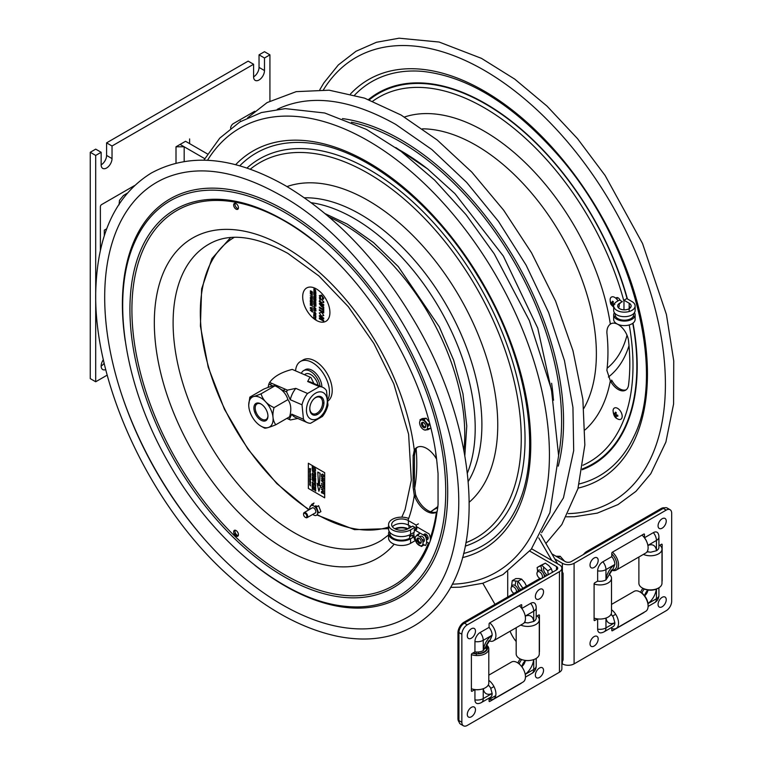 <?xml version="1.0" encoding="UTF-8"?>
<svg xmlns="http://www.w3.org/2000/svg" width="764" height="764" viewBox="0 0 764 764"><rect width="100%" height="100%" fill="white"/><g stroke="black" fill="none" stroke-linecap="round" stroke-linejoin="round"><path stroke-width="1.15" d="M437.151 510.935C435.442 524.725 432.214 537.044 427.468 547.903A218.313 126.041 60 0 1 175.147 461.571A218.313 126.041 60 0 1 226.536 199.891C244.595 201.916 263.551 208.629 283.415 220.032C358.908 261.641 429.578 374.389 437.266 465.811L438.058 473.489L438.058 504.67L437.218 511.326L436.425 512.176A19.406 11.202 60 0 1 414.289 495.32L413.133 487.375L413.133 456.194L414.289 450.168A19.406 11.202 60 0 1 436.425 458.858L436.473 458.954M427.534 539.518A3.39 1.958 60 0 1 426.293 538.992M424.24 535.497A3.39 1.958 60 0 1 424.392 534.084M238.435 534.676A3.39 1.958 60 0 1 234.844 535.001A3.39 1.958 60 0 1 234.844 530.206A3.39 1.958 60 0 1 238.435 534.676M428.91 423.877A3.39 1.958 60 0 1 427.41 426.341M233.641 204.991A3.39 1.958 60 0 1 237.241 204.666A3.39 1.958 60 0 1 237.241 209.46A3.39 1.958 60 0 1 233.641 204.991M205.239 540.033A256.408 148.035 60 0 1 122.24 396.277M417.574 447.121A19.406 11.202 -120 0 0 415.549 449.49L414.46 455.43L414.46 486.611L415.549 494.442A19.406 11.202 -120 0 0 436.893 511.851M425.519 534.046A3.39 1.958 -120 0 0 428.126 538.563M235.131 530.206A3.39 1.958 -120 0 0 235.646 533.52A3.39 1.958 -120 0 0 238.253 535.621M235.131 203.281A3.39 1.958 -120 0 0 234.949 204.236A3.39 1.958 -120 0 0 238.253 208.706M415.244 612.27A251.041 144.94 60 0 1 156.677 472.228A251.041 144.94 60 0 1 164.69 178.289C197.026 164.499 235.407 170.028 279.834 194.887C378.552 247.784 469.144 410.172 457.817 521.153C454.102 563.574 439.911 593.943 415.244 612.27M277.332 109.309A251.041 144.94 60 0 1 280.56 107.791C312.896 94.001 351.287 99.53 395.714 124.389L431.88 149.563L466.642 182.376L498.491 221.417L526.062 265.051L548.609 312.466L564.462 360.627L572.943 407.403L573.688 450.655L563.44 497.899L541.628 532.642M398.111 149.209A216.556 125.029 60 0 1 400.919 150.804A216.556 125.029 60 0 1 428.079 169.293M551.618 383.261A216.556 125.029 60 0 1 553.365 399.009M264.487 70.555A7.697 4.45 -60 0 1 261.126 78.31A7.697 4.45 -60 0 1 255.186 80.373A7.697 4.45 -60 0 1 253.591 76.849A7.697 4.45 120 0 0 259.034 67.413L259.034 54.846L264.487 57.988L264.487 70.555L259.034 67.413M253.591 76.849L253.591 64.271L248.147 61.13L106.588 142.858L112.031 146L112.031 158.578A7.697 4.45 -60 0 1 108.669 166.323A7.697 4.45 -60 0 1 102.739 168.386A7.697 4.45 -60 0 1 101.144 164.862L101.144 152.284L95.701 149.142L90.257 152.284L95.701 155.436L101.144 152.284M101.144 366.042A7.697 4.45 120 0 0 104.2 363.196M105.757 369.595A7.697 4.45 -60 0 1 102.739 369.566A7.697 4.45 -60 0 1 103.388 359.663M101.144 164.862A7.697 4.45 120 0 0 106.588 155.436L106.588 142.858M264.487 57.988L269.931 54.846L269.931 101.001M259.034 54.846L264.487 51.694L269.931 54.846M107.199 375.124L95.701 381.761L90.257 378.619L90.257 152.284M112.031 146L253.591 64.271M95.701 381.761L95.701 155.436M207.531 153.984L185.537 141.283L180.094 144.434L204.733 158.654M184.172 146.783L180.094 144.434L176.007 146.783L184.172 146.783L184.172 161.452M176.007 163.104L176.007 146.783M189.615 143.642L189.615 138.933L189.615 143.642L185.537 141.283M561.874 574.022L563.106 573.306L561.874 571.166M557.624 563.813L540.683 534.456M563.106 573.306L563.106 659.265L561.874 659.972M561.874 661.643L562.084 661.519A4.928 2.846 -120 0 0 563.106 659.265M551.77 560.432L538.763 537.904M482.81 583.247L494.986 604.334M248.825 406.792A17.238 9.951 -120 0 0 260.925 426.121A17.238 9.951 -120 0 0 273.111 419.083A17.238 9.951 -120 0 0 260.925 397.968A17.238 9.951 -120 0 0 248.73 405.006A17.238 9.951 -120 0 0 248.825 406.792M260.056 403.497A9.932 5.73 -120 0 0 255.319 413.696A9.932 5.73 -120 0 0 267.39 418.939A9.932 5.73 -120 0 0 260.056 403.497M248.73 404.958L249.838 397.137C251.041 397.5 254.784 396.392 261.068 393.813C262.854 399.887 267.18 404.49 274.047 407.623C272.089 414.804 272.662 420.525 275.785 424.765C269.501 427.343 265.757 428.451 264.554 428.098L260.925 426.121M275.785 424.765L289.651 416.772C291.609 409.59 291.027 403.869 287.904 399.629L274.047 407.623M287.904 399.629C286.118 393.555 281.792 388.952 274.925 385.81L261.068 393.813M274.925 385.81C273.732 385.448 269.988 386.565 263.695 389.134L249.838 397.137M255.921 411.777L254.784 412.436M285.058 389.124L283.368 390.48M285.946 391.598L286.997 390.987M267.935 415.712A9.006 5.205 60 0 1 266.082 419.474A9.006 5.205 60 0 1 257.076 414.269A9.006 5.205 60 0 1 257.076 403.869A9.006 5.205 60 0 1 260.791 403.917A9.006 5.205 60 0 1 261.259 404.137M313.412 399.371A8.967 5.778 -66.5 0 1 319.591 397.175A8.967 5.778 -66.5 0 1 322.456 404.595A8.967 5.778 -66.5 0 1 316.993 413.2A8.967 5.778 -66.5 0 1 312.447 413.62A8.967 5.778 -66.5 0 1 309.84 407.613M286.968 418.319L289.355 419.35A23.56 15.175 113.5 0 0 290.435 419.971L286.825 418.395M313.899 383.49L311.082 377.722A23.56 15.175 113.5 0 0 310.003 377.11L292.22 369.394C281.248 372.249 273.722 376.595 269.644 382.43L287.417 390.146A23.56 15.175 113.5 0 0 286.576 391.875L280.799 389.363M287.417 390.146L295.802 388.37L307.548 393.47L319.409 386.613A19.253 12.396 -66.5 0 1 322.656 387.291L310.91 382.191A19.253 12.396 113.5 0 0 307.672 381.522L310.003 377.11M297.769 418.462L290.435 419.971M289.355 419.35L291.724 414.145A19.253 12.396 113.5 0 0 295.582 417.507L307.329 422.607A19.253 12.396 -66.5 0 1 303.47 419.245L302.009 404.805A19.253 12.396 -66.5 0 1 307.548 393.47M295.802 388.37A19.253 12.396 113.5 0 0 290.263 399.706L286.576 391.875M319.409 386.613L307.672 381.522M270.466 384.875A14.631 9.426 -66.5 0 1 271.354 383.175M272.92 385.944L268.804 384.158L268.078 387.434M268.804 384.158A23.56 15.175 -66.5 0 1 269.644 382.43M316.038 413.658L317.643 414.355M322.656 387.291A19.253 12.396 -66.5 0 1 323.43 387.682A19.253 12.396 -66.5 0 1 326.505 390.662L327.966 405.101A19.253 12.396 -66.5 0 1 322.427 416.437L310.566 423.285A19.253 12.396 -66.5 0 1 307.329 422.607M323.277 392.639A14.631 9.426 113.5 0 0 306.536 408.272A14.631 9.426 113.5 0 0 320.765 416.38A14.631 9.426 113.5 0 0 323.277 392.639M302.009 404.805L290.263 399.706M291.724 414.145L303.47 419.245M323.926 403.344L322.599 402.771M317.728 414.308A9.932 6.399 113.5 0 0 322.513 397.977A9.932 6.399 113.5 0 0 310.346 405.006A9.932 6.399 113.5 0 0 317.728 414.308M389.926 532.451L389.926 533.539A11.536 6.656 0 0 0 397.041 539.69A11.536 6.656 0 0 0 409.619 538.248L409.619 534.895M426.598 541.896L429.11 543.347A10.008 5.778 -120 0 0 429.559 542.765M430.285 540.778A10.008 5.778 -120 0 0 429.11 533.921L416.762 526.797L416.762 529.309L416.199 528.984M421.9 539.193L424.354 540.606M423.743 535.211A3.142 1.814 60 0 1 425.978 534.265A3.142 1.814 60 0 1 428.155 537.837A3.142 1.814 60 0 1 426.407 539.585M394.797 528.764A10.61 6.122 180 0 1 408.119 528.764M422.893 544.149L425.309 545.544A10.008 5.778 -120 0 0 425.309 536.108L414.269 529.739L414.269 532.26L410.574 534.399A12.883 7.439 180 0 1 396.526 536.013A12.883 7.439 180 0 1 388.57 529.137L388.57 524.61A12.883 7.439 180 0 1 395.427 518.03A12.883 7.439 180 0 1 408.692 518.45M413.754 532.556L414.269 539.174L415.272 539.747M419.025 541.915L420.964 543.042M420.066 536.92A3.142 1.814 60 0 1 422.148 536.443A3.142 1.814 60 0 1 424.335 539.814A3.142 1.814 60 0 1 422.912 541.857M418.376 523.856L416.199 525.107L416.199 529.633L414.919 528.898M411.404 526.874L408.396 525.135A9.808 5.663 0 0 0 392.467 526.874M416.199 525.107L408.396 520.609A9.808 5.663 0 0 0 397.71 519.377A9.808 5.663 0 0 0 391.655 524.61A9.808 5.663 0 0 0 397.71 529.834A9.808 5.663 0 0 0 408.396 528.612L412.741 526.1L414.919 527.361L414.919 529.376L414.269 529.739M414.919 527.361L410.574 529.872A12.883 7.439 180 0 1 396.526 531.486A12.883 7.439 180 0 1 388.57 524.61M413.582 537.054L412.741 536.567M411.404 535.803L409.743 534.838M391.655 537.044L391.655 538.066A9.808 5.663 0 0 0 391.665 538.372M407.489 529.07A9.808 5.663 0 0 0 395.427 529.07M409.619 536.834L412.741 535.029L412.741 537.541M414.269 536.662L410.574 538.792A12.883 7.439 180 0 1 396.526 540.406A12.883 7.439 180 0 1 388.57 533.539A12.883 7.439 180 0 1 389.153 531.333M414.919 539.546L414.919 540.816L410.574 543.319A12.883 7.439 180 0 1 396.526 544.933A12.883 7.439 180 0 1 388.57 538.066L388.57 533.539M389.182 535.803A12.883 7.439 180 0 1 390.07 534.58M421.231 542.02A2.311 1.337 60 0 1 418.586 541.065A2.311 1.337 60 0 1 419.083 538.295M425.691 426.283A2.311 1.337 60 0 1 423.036 425.328A2.311 1.337 60 0 1 423.533 422.559M422.769 422.282A2.922 1.69 -120 0 0 422.568 423.485M424.392 426.646A2.922 1.69 -120 0 0 425.538 427.076M516.512 591.909A3.887 2.244 -120 0 0 516.521 591.775A3.887 2.244 -120 0 0 514.363 587.315A3.887 2.244 -120 0 0 511.24 587.392A3.887 2.244 -120 0 0 513.991 593.361M518.364 590.839A4.813 2.779 -120 0 0 515.442 585.74A4.813 2.779 -120 0 0 511.842 586.055L511.24 587.392M541.542 578.52A3.887 2.244 -120 0 0 542.44 576.81A3.887 2.244 -120 0 0 540.282 572.351A3.887 2.244 -120 0 0 537.159 572.427A3.887 2.244 -120 0 0 537.589 575.941A3.887 2.244 -120 0 0 540.301 578.558M544.255 577.011A4.813 2.779 -120 0 0 544.302 576.514A4.813 2.779 -120 0 0 541.628 570.994A4.813 2.779 -120 0 0 537.76 571.09L537.159 572.427M558.14 557.472L560.193 556.278L556.049 556.259M564.453 561.11L560.193 556.278M551.875 553.852L565.303 561.607A4.145 2.387 180 0 0 571.166 561.607L663.305 508.404L666.237 510.094L574.089 563.297A8.289 4.785 180 0 1 562.38 563.297L554.807 558.923M561.874 663.601L562.38 663.887L562.38 661.309M574.089 563.297L574.089 663.887L666.237 610.694A7.697 4.45 -60 0 0 671.68 601.258L671.68 513.246A7.697 4.45 -60 0 0 670.085 509.712A7.697 4.45 -60 0 0 666.237 510.094M574.089 663.887A8.289 4.785 180 0 1 562.38 663.887M604.2 631.771L613.1 626.633A8.49 4.899 -120 0 0 614.858 622.746L605.957 627.893A8.49 4.899 60 0 1 604.2 631.771A8.49 8.49 0 0 1 600.943 632.85A7.401 4.278 -60 0 1 597.649 629.144L597.649 618.916M597.563 618.907L594.745 620.53A0.926 0.535 -60 0 1 594.096 620.148L594.096 583.935A0.926 0.535 -60 0 1 594.745 582.808L597.649 581.137A8.49 4.899 0 0 0 605.957 579.886L613.377 568.244L614.858 564.453A8.49 4.899 -120 0 0 611.792 556.631L602.882 561.779A7.401 4.278 120 0 0 597.649 570.851L597.649 581.137M611.792 556.631L611.792 553.289A0.926 0.535 -60 0 1 612.441 552.162L643.804 534.055A0.926 0.535 -60 0 1 644.463 534.428L644.463 537.78L653.363 532.632A7.401 4.278 -60 0 1 658.234 533.635A8.49 8.49 0 0 1 658.921 536.987A8.49 4.899 180 0 1 656.438 540.454A8.49 4.899 -120 0 0 653.363 532.632M658.921 545.754L661.5 544.264A0.926 0.535 -60 0 1 662.159 544.646L662.159 580.86A0.926 0.535 -60 0 1 661.987 581.461M644.243 612.193A0.926 0.535 -60 0 1 643.804 612.642L612.441 630.749A0.926 0.535 -60 0 1 611.792 630.367L611.792 627.387M610.551 615.03A6.456 3.724 120 0 0 611.63 614.877A6.733 3.887 120 0 0 611.21 613.884M614.858 622.746L613.263 617.045L611.63 614.877M647.939 590.018A6.733 3.887 120 0 0 644.615 595.834A6.456 3.724 120 0 0 647.996 590.028M646.898 552A6.733 3.887 120 0 0 648.006 551.875A6.456 3.724 120 0 0 647.566 550.815M648.006 551.875L650.699 552.21L656.438 550.739A8.49 4.899 0 0 0 658.921 547.272L658.921 536.987M644.463 537.78A8.49 4.899 60 0 1 646.879 542.087M641.941 593.17A6.733 3.887 -60 0 1 644.31 589.034M663.305 508.404A7.697 4.45 -60 0 1 667.163 508.022L670.085 509.712M609.347 573.678A6.733 3.887 120 0 0 611.181 570.498M644.463 536.891L643.976 537.178M596.885 618.811L596.885 619.298M611.496 570.097A11.546 6.666 -120 0 0 616.166 570.116A11.546 6.666 -120 0 0 618.267 562.18A11.546 6.666 -120 0 0 612.432 552.162M616.166 570.116L645.714 553.05A11.546 6.666 -120 0 0 647.824 545.114A11.546 6.666 -120 0 0 641.989 535.106M611.658 569.906A10.314 5.959 -120 0 0 616.815 564.902A10.314 5.959 -120 0 0 611.792 553.919M609.137 574.213A11.546 6.666 180 0 1 611.506 578.252L611.506 612.384A11.546 6.666 180 0 1 605.69 618.171A11.546 6.666 180 0 1 594.096 618.124M611.506 578.252A11.546 6.666 180 0 1 605.69 584.04A11.546 6.666 180 0 1 594.096 584.002M659.829 545.229A11.546 6.666 180 0 1 661.987 549.106L661.987 583.238A11.546 6.666 180 0 1 650.441 589.904A11.546 6.666 180 0 1 638.885 583.238L638.885 556.994M661.987 549.106A11.546 6.666 180 0 1 655.541 555.094A11.546 6.666 180 0 1 643.393 554.397M658.148 588.204A10.314 5.959 180 0 1 642.734 588.204M611.792 628.505A11.546 6.666 -120 0 0 616.166 628.409L645.714 611.343A11.546 6.666 -120 0 0 648.111 606.053A11.546 6.666 -120 0 0 639.936 591.909A11.546 6.666 -120 0 0 634.168 591.336L611.506 604.419M648.111 606.053L648.111 605.05A10.314 5.959 -120 0 0 640.815 592.415L639.936 591.909M616.166 628.409A11.546 6.666 -120 0 0 618.124 619.871A11.546 6.666 -120 0 0 611.506 609.71M611.506 610.703L612.231 610.283M615.679 614.275L612.632 616.042M664.546 507.859A8.624 4.976 120 0 0 661.022 508.595L586.762 551.474A8.624 4.976 120 0 0 583.448 554.511M640.662 592.329A6.733 3.887 -60 0 1 642.954 588.337M598.183 638.981A5.778 3.333 -60 0 1 597.82 641.111A5.778 3.333 -60 0 1 595.758 644.692A5.778 3.333 -60 0 1 590.171 644.902A5.778 3.333 -60 0 1 593.533 636.995A5.778 3.333 -60 0 1 598.183 638.981M666.237 599.683A5.778 3.333 -60 0 1 665.883 601.812A5.778 3.333 -60 0 1 663.811 605.394A5.778 3.333 -60 0 1 658.224 605.613A5.778 3.333 -60 0 1 661.586 597.706A5.778 3.333 -60 0 1 666.237 599.683M598.183 560.394A5.778 3.333 -60 0 1 597.82 562.524A5.778 3.333 -60 0 1 595.758 566.105A5.778 3.333 -60 0 1 590.171 566.315A5.778 3.333 -60 0 1 593.533 558.408A5.778 3.333 -60 0 1 598.183 560.394M666.237 521.096A5.778 3.333 -60 0 1 665.883 523.225A5.778 3.333 -60 0 1 663.811 526.807A5.778 3.333 -60 0 1 658.224 527.026A5.778 3.333 -60 0 1 661.586 519.119A5.778 3.333 -60 0 1 666.237 521.096M516.178 641.521A23.101 13.341 60 0 1 510.075 631.236M529.815 551.14L556.517 566.554A4.145 2.387 0 0 1 557.73 568.244A4.145 2.387 0 0 1 556.517 569.934L464.369 623.137A7.697 4.45 -60 0 0 458.925 632.563L458.925 720.586A7.697 4.45 -60 0 0 460.52 724.11L463.452 725.8A7.697 4.45 -60 0 0 467.301 725.418L559.449 672.215A8.289 4.785 0 0 0 561.874 668.834L561.874 568.244A8.289 4.785 0 0 0 559.449 564.863L531.61 548.791M559.449 672.215L559.449 571.625L467.301 624.828A7.697 4.45 -60 0 0 461.857 634.254L461.857 722.276A7.697 4.45 -60 0 0 463.452 725.8M559.449 571.625A8.289 4.785 0 0 0 561.874 568.244M521.802 608.469L530.655 603.35A7.401 4.278 -60 0 1 535.516 604.353A8.49 8.49 0 0 1 536.213 607.705A8.49 4.899 180 0 1 533.73 611.171A8.49 4.899 -120 0 0 530.655 603.35M536.213 616.481L538.792 614.991A0.926 0.535 -60 0 1 539.441 615.364L539.441 651.577A0.926 0.535 -60 0 1 539.279 652.179M521.535 682.911A0.926 0.535 -60 0 1 521.096 683.36L489.734 701.467A0.926 0.535 -60 0 1 489.084 701.085L489.084 698.115M481.482 702.498L490.392 697.351A8.49 4.899 -120 0 0 492.15 693.473L483.24 698.611A8.49 4.899 60 0 1 481.482 702.498A8.49 8.49 0 0 1 478.235 703.577A7.401 4.278 -60 0 1 474.941 699.862L474.941 689.577L472.037 691.248A0.926 0.535 -60 0 1 471.388 690.876L471.388 654.662A0.926 0.535 -60 0 1 472.037 653.526L474.941 651.854L474.941 641.569A7.401 4.278 -60 0 1 480.174 632.496L489.084 627.359L489.084 624.007A0.926 0.535 -60 0 1 489.734 622.88L521.096 604.773A0.926 0.535 -60 0 1 521.745 605.145L521.745 608.402M524.228 622.727A6.733 3.887 120 0 0 525.298 622.593A6.456 3.724 120 0 0 524.887 621.581M525.298 622.593L527.991 622.927L533.73 621.457A8.49 4.899 0 0 0 536.213 617.99L536.213 607.705M480.174 632.496A8.49 4.899 60 0 1 483.24 640.318L492.15 635.18L490.66 638.962L483.287 650.584L483.24 640.318A8.49 4.899 180 0 1 474.941 641.569M474.941 651.854A8.49 4.899 0 0 0 483.24 650.603M492.15 635.18A8.49 4.899 -120 0 0 489.084 627.359M487.785 685.747A6.456 3.724 120 0 0 488.922 685.594L490.555 687.762L492.15 693.473M479.878 689.52A8.49 4.899 180 0 1 474.941 689.577M486.639 644.396A6.733 3.887 120 0 0 488.473 641.225M527.809 660.545L525.298 660.679A6.733 3.887 120 0 0 521.908 666.552L523.741 669.952M519.205 663.964A6.733 3.887 -60 0 1 521.755 659.59M525.298 660.679A6.456 3.724 -60 0 1 521.908 666.552M530.703 660.325L527.991 660.65M474.177 689.453L474.177 690.016M507.716 596.99L507.716 571.653M520.733 589.474A5.233 3.027 60 0 1 517.62 583.457A5.233 3.027 60 0 1 518.212 581.48M547.473 575.158A5.233 3.027 60 0 1 543.538 568.617A5.233 3.027 60 0 1 543.758 567.28M511.517 662.025L488.798 675.147L511.517 662.025A11.546 6.666 60 0 1 523.073 668.691A11.546 6.666 60 0 1 523.073 682.023L493.515 699.089A11.546 6.666 60 0 1 489.084 699.165M488.798 680.342A11.546 6.666 60 0 1 495.473 690.513A11.546 6.666 60 0 1 493.515 699.089M495.74 695.622L491.233 698.22A9.703 5.606 60 0 1 489.084 698.363M493.955 686.559L490.86 688.354M520.752 625.067A11.546 6.666 0 0 0 532.871 625.726A11.546 6.666 0 0 0 539.279 619.757A11.546 6.666 0 0 0 537.178 615.918M539.279 619.757L539.279 653.879A11.546 6.666 0 0 1 527.723 660.545A11.546 6.666 0 0 1 516.178 653.879L516.178 627.712M471.388 654.643A11.546 6.666 0 0 0 482.972 654.691A11.546 6.666 0 0 0 488.798 648.903A11.546 6.666 0 0 0 486.448 644.873M471.388 688.775A11.546 6.666 0 0 0 482.972 688.813A11.546 6.666 0 0 0 488.798 683.026L488.798 648.903M472.591 653.21A10.314 5.959 0 0 0 484.605 652.064A10.314 5.959 0 0 0 486.362 645.102M485.789 647.356L486.897 647.356A9.703 5.606 0 0 0 486.162 645.695M476.316 652.007L476.316 653.468L476.316 652.007M473.05 652.943A9.703 5.606 0 0 0 476.316 653.468M485.474 648.426L486.897 648.426A9.703 5.606 0 0 1 478.168 653.468L478.168 652.007M476.316 655.55L476.316 653.831M519.339 605.785A11.546 6.666 60 0 1 525.174 615.803A11.546 6.666 60 0 1 523.073 623.73L493.515 640.795A11.546 6.666 60 0 1 488.826 640.767M489.791 622.851A11.546 6.666 60 0 1 495.616 632.869A11.546 6.666 60 0 1 493.515 640.795M541.619 578.539A8.624 4.976 120 0 0 538.314 579.322L464.054 622.192A8.624 4.976 120 0 0 457.951 632.754L457.951 718.513A8.624 4.976 120 0 0 459.068 721.932M522.929 663.744L523.378 662.971M517.963 663.018A6.733 3.887 -60 0 1 520.303 658.988M535.363 596.541A5.778 3.333 -60 0 1 540.291 589.073A5.778 3.333 -60 0 1 543.175 593.943A5.778 3.333 -60 0 1 541.103 597.524A5.778 3.333 -60 0 1 535.363 596.541M467.301 635.829A5.778 3.333 -60 0 1 472.238 628.371A5.778 3.333 -60 0 1 475.112 633.232A5.778 3.333 -60 0 1 473.04 636.823A5.778 3.333 -60 0 1 467.301 635.829M535.363 675.128A5.778 3.333 -60 0 1 540.291 667.66A5.778 3.333 -60 0 1 543.175 672.53A5.778 3.333 -60 0 1 541.103 676.111A5.778 3.333 -60 0 1 535.363 675.128M467.301 714.416A5.778 3.333 -60 0 1 472.238 706.958A5.778 3.333 -60 0 1 475.112 711.819A5.778 3.333 -60 0 1 473.04 715.41A5.778 3.333 -60 0 1 467.301 714.416M295.572 370.846A24.028 13.867 60 0 1 300.481 361.467A24.028 13.867 60 0 1 318.999 367.904A24.028 13.867 60 0 1 329.485 392.075A24.028 13.867 60 0 1 328.09 399.047M300.481 361.467L303.203 359.892A24.028 13.867 60 0 1 321.72 366.328A24.028 13.867 60 0 1 332.206 390.509A24.028 13.867 60 0 1 328.176 400.861M301.36 373.357A13.752 7.936 60 0 1 303.585 370.655L305.285 369.671A13.752 7.936 60 0 1 315.79 373.262A13.752 7.936 60 0 1 321.883 386.956M303.585 370.655A13.752 7.936 60 0 1 313.393 373.548A13.752 7.936 60 0 1 320.04 386.154M304.616 374.771A10.61 6.122 60 0 1 312.113 375.477A10.61 6.122 60 0 1 318.063 385.304M319.591 397.175L317.738 396.497M319.142 397.013A16.865 9.731 -120 0 0 319.944 396.382M627.425 298.934A214.674 123.94 -120 0 0 485.407 103.56A214.674 123.94 -120 0 0 378.075 92.931A214.674 123.94 -120 0 0 368.487 99.559M582.216 469.745A214.674 123.94 -120 0 0 592.74 464.76A214.674 123.94 -120 0 0 633.003 323.115M629.832 308.255A214.674 123.94 -120 0 0 629.164 305.543M314.787 506.446A3.085 1.776 60 0 1 317.184 506.503M309.812 507.401L311.769 504.336L314.004 503.046L312.333 505.415M316.353 506.981L318.655 512.902L320.89 511.613L318.588 505.692L316.353 506.981M312.782 514.373A5.568 3.218 -120 0 0 317.623 512.739A5.568 3.218 -120 0 0 313.23 505.692A5.568 3.218 -120 0 0 309.85 509.301M314.778 513.217A3.018 1.738 -120 0 0 315.198 509.598A3.018 1.738 -120 0 0 311.855 508.146M306.822 516.311A2.311 1.337 60 0 1 304.378 516.531A2.311 1.337 60 0 1 304.378 513.265A2.311 1.337 60 0 1 306.822 516.311M316.659 506.809A2.922 1.69 -120 0 0 314.835 506.427L314.587 506.57M305.399 517.362A2.922 1.69 -120 0 0 305.629 517.505A2.922 1.69 -120 0 0 307.09 517.658A2.922 1.69 -120 0 0 307.691 516.311A2.922 1.69 -120 0 0 306.421 513.37A2.922 1.69 -120 0 0 304.167 512.587A2.922 1.69 -120 0 0 303.566 514.201M319.257 485.684L320.67 485.426L318.903 491.262L317.127 483.383L318.55 485.283L317.776 472.066L320.03 473.374L319.257 485.684M324.681 497.832L308.35 488.397L308.35 463.251L324.681 472.687L324.681 497.832M312.906 485.341L312.142 484.109L312.705 483.813L313.488 485.054L312.906 485.341M313.469 475.695L312.352 475.542L313.469 476.621L312.161 475.571L313.288 475.494L312.161 474.396L313.469 475.695M313.469 488.559L312.314 486.725L312.161 487.566L312.161 486.42L313.469 487.489L313.469 488.559M312.552 471.254L313.116 472.629L312.552 471.254M312.657 468.571L313.469 470.194L312.142 468.618L313.469 469.048L312.657 468.571M313.469 486.162L312.342 485.732L313.469 487.279L312.161 485.484L313.469 486.162M313.316 477.338L313.469 478.636L312.161 477.07L313.316 477.844L313.316 477.338M313.469 480.575L312.161 479.343L313.469 480.575M313.316 470.318L313.469 471.617L312.161 470.051L313.316 470.825L313.316 470.318M312.142 482.561L312.696 482.294L313.488 483.526L313.087 483.851L312.696 482.466L312.6 483.507L312.142 482.561M312.552 480.375L313.116 481.75L312.552 480.375M313.469 479.028L312.934 478.598L313.469 480.012L312.161 478.952L312.782 479.276L312.161 477.786L313.469 479.028M313.469 467.759L312.352 467.606L313.469 468.685L312.161 467.635L313.288 467.558L312.161 466.46L313.469 467.759M313.469 489.533L312.161 489.161L312.743 488.75L312.161 487.843L313.469 489.533M312.906 474.721L312.142 473.479L312.705 473.183L313.488 474.425L312.906 474.721M322.723 489.466L321.377 487.27L322.685 486.611L324.07 488.826L322.723 489.466M324.031 479.162L321.415 478.856L322.207 478.56L321.415 476.058L324.031 479.162M321.377 474.625L322.742 474.043L324.07 476.163L323.306 476.86L323.764 475.972L322.742 474.434L321.682 474.769L322.255 476.344L321.377 474.625M324.031 486.773L321.415 484.873L324.031 486.773M321.759 493.028L321.415 492.436L321.759 493.028M324.031 493.945L322.026 492.875L324.031 493.945M323.726 483.316L324.031 485.894L323.726 484.72L321.415 483.383L323.726 484.319L323.726 483.316M322.523 482.179L321.377 480.375L322.523 479.868L324.031 480.737L321.72 480.537L324.031 482.657L322.523 482.179M324.031 491.214L322.007 491.548L324.031 493.114L321.415 491.605L323.439 490.851L321.415 489.285L324.031 491.214M317.891 472.133L320.135 473.308L319.362 485.627L320.784 485.36L318.97 491.023M317.308 483.612L318.54 485.054M315.083 483.077L314.319 481.845L314.883 481.549L315.666 482.791L315.083 483.077M315.083 471.187L314.319 469.946L314.883 469.65L315.666 470.891L315.083 471.187M315.647 478.197L314.338 477.815L314.921 477.404L314.338 476.507L315.647 478.197M315.647 472.754L314.529 472.601L315.647 473.68L314.338 472.629L315.465 472.553L314.338 471.455L315.647 472.754M315.647 480.126L314.491 478.293L314.338 479.143L314.338 477.997L315.647 479.057L315.647 480.126M315.647 488.683L315.112 488.253L315.647 489.667L314.338 488.607L314.959 488.931L314.338 487.442L315.647 488.683M315.494 486.993L315.647 488.291L314.338 486.725L315.494 487.499L315.494 486.993M315.494 475.447L315.647 476.736L314.338 475.179L315.494 475.953L315.494 475.447M315.647 483.898L314.52 483.469L315.647 485.016L314.338 483.22L315.647 483.898M315.647 486.296L314.491 484.462L314.338 485.302L314.338 484.156L315.647 485.226L315.647 486.296M315.647 491.08L314.491 489.246L314.338 490.096L314.338 488.95L315.647 490.01L315.647 491.08M315.647 480.776L314.548 480.289L315.647 481.874L314.338 480.795L315.494 481.616L314.338 480.222L315.456 480.508L314.338 479.439L315.647 480.776M315.647 469.23L315.112 469.564L314.338 467.721L315.647 469.23M315.083 474.921L314.319 473.69L314.883 473.393L315.666 474.625L315.083 474.921M310.747 474.31L309.812 474.11L310.747 475.237L309.659 474.616L310.585 474.988L309.659 473.432L310.747 474.31M309.64 484.853L310.747 485.904L309.64 484.853M310.461 475.685L309.64 475.218L310.461 475.685M310.461 482.581L309.64 482.103L310.461 482.581M309.764 468.456L310.757 468.991L309.764 468.456M309.764 483.096L310.461 483.459L309.764 483.096M310.442 471.627L309.659 471.713L310.337 471.77L309.659 471.006L310.442 471.627M309.64 476.058L310.719 476.631L309.64 476.058M310.442 477.892L309.659 477.29L310.442 477.892M310.442 471.245L309.659 470.624L310.442 471.245M310.442 470.643L309.659 470.041L310.442 470.643M310.747 482.17L309.659 481.377L310.747 482.17M309.64 480.842L310.461 481.32L309.64 480.842M310.442 480.155L309.659 480.241L310.337 480.308L309.659 479.534L310.442 480.155M309.64 483.946L310.461 484.414L309.64 483.946M310.747 479.907L309.783 478.617L309.659 479.314L309.659 478.388L310.747 479.009L310.747 479.907M310.461 477.147L309.64 476.669L310.461 477.147M310.442 469.679L310.06 470.07L309.353 468.886L310.442 469.679M309.496 472.037L310.442 473.136L309.496 472.037M422.75 544.57L423.638 545.181L421.403 546.47L416.924 543.299M418.252 542.535L419.073 542.068L420.792 543.242M416.838 543.357L414.909 537.436L415.368 537.168M417.774 538.066L418.128 539.164M418.892 541.523L419.073 542.068M414.909 537.436L417.545 534.628L419.78 533.339L417.564 535.698M420.754 545.84A5.568 3.218 -120 0 0 421.365 538.353A5.568 3.218 -120 0 0 415.177 538.095A5.568 3.218 -120 0 0 420.754 545.84M418.204 538.009A3.018 1.738 -120 0 0 417.87 542.068A3.018 1.738 -120 0 0 421.222 542.211A3.018 1.738 -120 0 0 418.204 538.009M427.248 428.719L430.142 428.461L427.907 429.76L424.268 429.912M419.952 419.866L423.934 419.512L426.169 418.223L422.196 418.577L419.952 419.866M423.934 419.512L427.907 424.459L429.483 423.542M429.015 421.766L426.169 418.223M423.552 420.486A5.568 3.218 -120 0 0 420.143 425.338A5.568 3.218 -120 0 0 426.961 429.272A5.568 3.218 -120 0 0 423.552 420.486M423.552 427.496A3.018 1.738 -120 0 0 425.405 424.86A3.018 1.738 -120 0 0 421.709 422.731A3.018 1.738 -120 0 0 423.552 427.496M134.493 185.623A1.69 0.974 120 0 0 134.244 185.738L101.583 204.599A1.69 0.974 120 0 0 100.38 206.672L100.38 250.344M104.305 235.713L104.305 230.184L106.702 228.799M119.06 204.819L119.48 200.369L123.443 195.498L127.282 193.187M230.613 128.247A3.849 2.225 -60 0 1 233.335 123.625L254.708 111.286M240.469 121.562L240.469 120.97L240.813 121.361M316.296 320.345A19.253 11.116 60 0 1 304.511 289.967A19.253 11.116 60 0 1 328.09 303.575A19.253 11.116 60 0 1 316.296 320.345M310.299 310.165L312.476 311.063L312.447 312.037L310.299 310.165M310.299 307.434L312.476 307.892L310.977 307.653L312.476 309.267L310.958 308.694L312.476 310.194L310.299 308.522L311.932 308.732L310.299 307.434M310.299 304.053L312.476 304.941L311.827 305.323L312.476 306.459L311.435 305.304L310.299 305.256L311.034 304.865L310.299 304.053M310.299 300.309L312.476 301.245L312.476 301.77L310.996 301.236L312.476 302.936L310.299 301.675L312.018 302.343L310.299 300.997L312.018 301.303L310.299 300.309M310.26 297.597L311.005 297.301L310.929 298.332L311.903 297.884L312.514 298.877L311.855 299.163L311.808 298.218L310.929 298.686L310.26 297.597M312.266 294.532L312.256 295.324L310.26 293.777L312.266 294.532M310.26 291.036L310.881 290.817L310.967 291.695L312.142 292.106L311.913 291.447L312.486 292.316L310.958 292.029L310.26 291.036M313.727 316.372L313.727 315.131L315.885 316.735L314.099 315.694L313.727 316.372M313.689 312.199L314.806 311.989L315.943 313.498L314.816 313.698L313.689 312.199M313.727 308.646L315.904 309.907L313.727 308.646M313.727 304.072L315.904 305.333L315.866 306.288L314.329 305.839L313.727 304.072M313.689 301.408L314.434 301.121L314.357 302.143L315.331 301.704L315.943 302.687L315.284 302.983L315.226 302.028L314.357 302.506L313.689 301.408M313.727 298.858L313.727 297.53L315.904 298.781L315.904 300.08L315.532 298.925L314.682 299.316L314.099 298.094L313.727 298.858M313.727 294.474L315.904 295.372L315.876 296.346L313.727 294.474M313.689 290.922L314.806 290.712L315.943 292.22L314.816 292.421L313.689 290.922M314.061 289.317L314.396 290.244L313.689 289.107L314.797 288.945L315.704 290.817L314.825 289.327L314.061 289.317M313.727 292.392L315.904 293.328L315.904 293.853L314.415 293.319L315.904 295.019L313.727 293.768L315.437 294.426L313.727 293.089L315.437 293.386L313.727 292.392M313.727 296.107L315.904 297.015L315.904 297.759L313.727 297.33L314.634 296.709L313.727 296.107M313.689 299.774L314.434 299.478L314.357 300.51L315.331 300.061L315.943 301.054L315.284 301.35L315.226 300.395L314.357 300.863L313.689 299.774M313.727 303.776L313.727 302.439L315.904 303.7L315.904 304.998L315.532 303.833L314.682 304.225L314.099 303.002L313.727 303.776M315.904 308.666L313.727 308.112L314.224 307.863L313.727 306.354L315.904 308.666M313.727 309.344L315.904 310.241L315.904 310.996L313.727 310.566L314.634 309.936L313.727 309.344M313.727 313.679L315.904 314.606L314.443 314.835L315.904 316L313.727 314.749L315.16 314.51L313.727 313.679M313.727 317.442L315.904 317.7L315.045 318.025L315.904 319.342L313.727 317.442M312.266 293.166L312.256 293.959L310.26 292.411L312.266 293.166M310.299 295.706L312.476 296.604L312.447 297.578L310.299 295.706M310.299 298.963L312.476 300.223L310.299 298.963M312.476 304.167L310.299 303.614L310.795 303.365L310.299 301.856L312.476 304.167M319.295 312.934L321.52 312.256L323.793 315.513L321.539 316.172L319.295 312.934M319.362 307.911L319.362 307.099L322.981 309.181L322.981 307.997L323.726 308.417L323.726 311.607L322.981 311.187L322.981 309.993L319.362 307.911M323.726 302.611L319.362 301.704L319.362 300.825L320.355 301.045L319.362 297.673L323.726 301.751L323.726 302.611M320.04 296.098L320.699 298.151L319.295 295.668L321.501 295.114L323.793 298.313L323.325 299.24L322.523 299.192L322.312 298.266L323.048 297.845L321.568 295.983L320.04 296.098M321.396 303.298L323.726 304.645L323.726 305.457L320.632 303.7L320.04 304.148L323.726 307.032L323.726 307.844L321.434 306.526L319.295 303.738L320.297 302.745L321.396 303.298M319.362 310.404L319.362 309.592L323.726 312.113L323.726 312.925L319.362 310.404M319.362 316.306L319.362 315.561L323.726 318.072L323.726 318.855L320.804 318.827L323.726 320.508L323.726 321.262L319.362 318.741L319.362 317.929L322.217 317.958L319.362 316.306M616.281 417.173L613.884 414.031L613.884 413.018L615.049 414.107L615.412 412.14L616.281 412.646L615.927 414.613L617.809 415.282L617.809 416.294L615.927 415.616L616.281 417.173M618.076 419.169L617.341 418.777C614.772 417.755 613.349 414.986 613.062 410.469A6.465 3.734 60 0 1 617.847 408.501A6.465 3.734 60 0 1 622.183 416.275A6.465 3.734 60 0 1 618.076 419.169A6.465 3.734 60 0 1 617.608 418.92M613.807 304.979L612.986 304.645L613.339 306.192L612.47 305.695L610.942 302.047L612.117 303.136L612.47 301.169L613.339 301.665L612.986 303.633L614.867 304.311M614.399 307.806C608.736 302.773 611.391 303.805 610.264 302.105L610.121 299.488A6.465 3.734 60 0 1 613.186 296.814A6.465 3.734 60 0 1 617.971 300.911M619.031 303.614A6.465 3.734 60 0 1 619.241 305.304A6.465 3.734 60 0 1 618.468 307.796M611.2 382.334A181.87 105.002 -120 0 0 611.649 380.08A14.783 8.538 -120 0 0 626.213 389.774M617.236 297.568A3.39 1.958 -120 0 0 617.302 299.86M606.883 332.76C606.826 328.787 607.972 325.903 610.341 324.127A14.783 8.538 60 0 1 621.237 326.83A14.783 8.538 60 0 1 628.562 341.04A206.051 118.964 60 0 1 628.562 384.951A14.783 8.538 60 0 1 621.237 390.7A14.783 8.538 60 0 1 610.341 380.835L606.883 370.378A176.484 101.889 -120 0 0 606.883 332.76M617.789 415.845A3.39 1.958 60 0 1 616.949 415.024M616.08 413.515A3.39 1.958 60 0 1 615.784 412.379M615.937 298.323A3.39 1.958 60 0 1 618.152 297.884A3.39 1.958 60 0 1 620.215 300.433M620.454 302.745A3.39 1.958 60 0 1 619.06 303.738M615.211 313.679L615.211 314.883A9.197 5.31 0 0 0 624.408 320.192A9.197 5.31 0 0 0 633.595 314.883L633.595 313.679M630.978 318.588A6.733 3.887 180 0 1 631.112 319.724M617.694 319.724A6.733 3.887 180 0 1 617.828 318.588M615.421 316.019A10.734 6.198 0 0 0 614.409 317.146M614.371 312.686A10.734 6.198 0 0 0 613.673 314.883L613.673 319.409A10.734 6.198 0 0 0 624.408 325.607A10.734 6.198 0 0 0 635.132 319.409L635.132 314.883A10.734 6.198 0 0 0 634.435 312.686M634.397 317.146A10.734 6.198 0 0 0 633.385 316.019M629.164 311.511L629.164 303.212A6.733 3.887 180 0 1 629.164 308.704A6.733 3.887 180 0 1 619.642 308.704A6.733 3.887 180 0 1 619.642 303.212L622.335 301.656L619.499 300.023L616.815 301.579A10.734 6.198 0 0 0 613.673 305.953A10.734 6.198 0 0 0 624.408 312.151A10.734 6.198 0 0 0 635.132 305.953A10.734 6.198 0 0 0 631.99 301.579L626.795 298.581L623.968 300.214L623.968 309.831M623.968 300.214L629.164 303.212M613.673 314.883A10.734 6.198 0 0 0 624.408 321.081A10.734 6.198 0 0 0 635.132 314.883M613.673 305.953L613.673 310.48A10.734 6.198 0 0 0 624.408 316.678A10.734 6.198 0 0 0 635.132 310.48L635.132 305.953M522.853 588.251L518.03 581.223L521.64 579.141L519.243 578.577L515.843 578.587L512.233 580.669L511.498 586.828M518.03 581.223L512.233 580.669M526.635 586.427L524.639 582.521L521.64 579.141M515.977 581.089L515.031 585.319L515.671 585.921M516.884 587.22L519.062 590.429M548.256 574.709L547.74 570.823L541.733 565.226L545.334 563.144L540.74 565.446L542.173 571.501M541.733 565.226L537.13 567.528L540.74 565.446M547.74 570.823L551.35 568.741L548.819 565.646L545.334 563.144M552.544 572.389L551.35 568.741M537.13 567.528L537.636 571.357M543.978 574.49L545.888 576.075M284.313 212.153A228.274 131.8 60 0 1 442.767 454.504A228.274 131.8 60 0 1 344.717 606.263C285.029 600.447 213.71 542.106 169.627 464.636C124.656 387.759 109.844 296.929 134.626 242.369A228.274 131.8 60 0 1 284.313 212.153M436.425 512.176A216.556 125.029 60 0 1 430.304 537.942M428.432 542.956A216.556 125.029 60 0 1 240.011 541.122A216.556 125.029 60 0 1 136.24 270.456A216.556 125.029 60 0 1 312.209 239.791M435.738 453.711A216.556 125.029 60 0 1 436.425 458.858M388.57 534.991L381.704 540.186A171.394 98.957 60 0 1 208.601 442.251A171.394 98.957 60 0 1 210.348 243.382C230.05 232.695 255.873 236.019 287.827 253.352L318.913 275.957L348.317 306.708L373.873 343.485L393.775 383.757L408.616 434.267L411.328 480.25L405.063 509.703L401.816 517.171M414.289 495.32A184.859 106.731 60 0 1 407.986 520.38M394.186 544.207A184.859 106.731 60 0 1 169.952 403.249A184.859 106.731 60 0 1 285.039 247.183A184.859 106.731 60 0 1 414.289 450.168M125.248 340.935A230.031 132.812 60 0 1 285.039 210.301A230.031 132.812 60 0 1 446.988 509.235A230.031 132.812 60 0 1 254.66 565.102M416.122 448.583A173.237 100.017 60 0 1 414.527 489.189M415.549 494.442A184.783 106.683 60 0 1 415.091 497.421M415.435 448.602A184.783 106.683 60 0 1 415.549 449.49M237.117 536.385A216.556 125.029 60 0 1 233.86 533.176M329.303 217.148A171.251 98.871 60 0 1 343.666 224.454A171.251 98.871 60 0 1 463.901 450.282M437.944 506.456A171.251 98.871 60 0 1 431.001 511.555L430.619 511.784M452.269 584.183A256.408 148.035 -120 0 0 496.323 276.138A256.408 148.035 -120 0 0 207.531 160.268M462.497 557.615A230.031 132.812 -120 0 0 483.144 283.75A230.031 132.812 -120 0 0 235.646 164.69M463.576 553.499A226.669 130.864 -120 0 0 518.154 504.412C543.042 450.55 526.549 354.773 477.949 276.367C433.732 202.47 364.714 148.292 309.544 143.088A226.669 130.864 -120 0 0 239.753 165.817M465.247 546.136A219.927 126.977 -120 0 0 479.496 285.86A219.927 126.977 -120 0 0 246.963 168.051M465.916 542.679A216.556 125.029 -120 0 0 476.402 287.636A216.556 125.029 -120 0 0 250.286 169.197M469.22 502.206A183.322 105.843 -120 0 0 459.785 297.234A183.322 105.843 -120 0 0 286.987 186.578M468.227 481.482A171.795 99.186 -120 0 0 446.319 305.008A171.795 99.186 -120 0 0 304.444 197.8M434.267 509.368L436.177 508.471A171.279 98.89 -120 0 0 437.791 507.649M467.387 473.088A171.279 98.89 -120 0 0 439.73 308.818A171.279 98.89 -120 0 0 311.292 202.727M351.421 122.221A228.274 131.8 60 0 1 400.183 141.665A228.274 131.8 60 0 1 558.618 455.191M342.463 118.601A230.031 132.812 60 0 1 400.919 139.802A230.031 132.812 60 0 1 558.245 466.135M112.031 158.578L106.588 155.436M408.96 525.46L408.96 528.287M408.396 520.609L408.396 525.135M410.574 529.872L410.574 534.399M408.396 539.804L408.396 538.859M410.574 543.319L410.574 538.792M562.38 572.035L562.38 563.297M606.043 618.047A13.857 8.003 120 0 0 614.858 622.698M597.649 629.144A8.49 4.899 0 0 0 605.957 627.893L605.957 618.076M647.996 603.512A13.857 8.003 120 0 0 656.333 589.13M656.438 589.082L656.438 598.747A8.49 4.899 0 0 0 658.921 595.28L658.921 587.755M648.101 606.425L654.681 602.624A8.49 4.899 -120 0 0 656.438 598.747L648.006 603.608M647.872 545.391L656.438 540.454L656.438 550.739A13.857 8.003 120 0 0 647.891 545.477M614.858 564.5A13.857 8.003 120 0 0 605.995 579.857M605.957 579.886L605.957 569.6A8.49 4.899 180 0 1 597.649 570.851M602.882 561.779A8.49 4.899 60 0 1 605.957 569.6L614.858 564.453M647.28 592.234A6.15 3.553 -0 0 0 646.086 592.769L646.086 592.253M645.637 593.026L646.086 592.769A6.15 3.553 60 0 0 646.22 594.067M464.369 623.137L467.301 624.828M556.517 569.934L556.517 566.554M533.683 621.485A13.857 8.003 120 0 0 525.25 616.176M525.231 616.08L533.73 611.171L533.73 621.457M492.15 635.218A13.857 8.003 120 0 0 483.287 650.584M483.325 688.698A13.857 8.003 120 0 0 492.15 693.425M474.941 699.862A8.49 4.899 0 0 0 483.24 698.611L483.24 688.727M458.925 720.586L461.857 722.276M458.925 632.563L461.857 634.254M525.212 674.287A13.857 8.003 120 0 0 533.654 659.609M533.73 659.58L533.73 669.465A8.49 4.899 0 0 0 536.213 665.998L536.213 658.406M525.451 677.114L531.973 673.351A8.49 4.899 -120 0 0 533.73 669.465L525.231 674.373M523.502 664.795A6.15 3.553 60 0 1 523.378 663.486A6.15 3.553 0 0 1 524.572 662.951M608.392 377.034A146.936 84.833 -120 0 0 629.011 345.681M607.132 368.21A138.781 80.124 -120 0 0 627.005 335.215M234.233 237.365A164.623 95.042 -120 0 0 207.856 364.533A164.623 95.042 -120 0 0 309.258 509.645M317.213 514.516A164.623 95.042 -120 0 0 388.57 527.064M583.868 408.339A170.324 98.336 -120 0 0 561.101 235.14A170.324 98.336 -120 0 0 422.492 128.829M610.341 324.127A181.87 105.002 -120 0 0 404.462 117.026M585.071 429.865A181.87 105.002 -120 0 0 610.341 380.835M582.922 465.257A210.568 121.571 -120 0 0 629.23 324.948M628.428 320.632A210.568 121.571 -120 0 0 628.247 319.705M623.968 301.379A210.568 121.571 -120 0 0 372.736 101.192M568.177 513.618A256.408 148.035 -120 0 0 612.308 205.583A256.408 148.035 -120 0 0 323.468 89.78M578.09 488.12A230.995 133.366 -120 0 0 599.606 212.917A230.995 133.366 -120 0 0 350.514 93.943M579.217 483.946A227.596 131.398 -120 0 0 633.595 437.113C667.889 370.492 630.978 234.834 554.463 151.167C510.467 102.729 466.46 76.133 422.435 71.377A227.596 131.398 -120 0 0 354.687 95.051M582.359 468.915A213.968 123.539 -120 0 0 632.754 323.306M629.593 308.427A213.968 123.539 -120 0 0 629.164 306.651M627.101 298.753A213.968 123.539 -120 0 0 369.279 99.845M413.286 478.321L413.133 455.191M285.23 185.547C336.017 215.763 379.479 261.651 415.626 323.239C472.582 420.343 486.305 536.127 445.947 595.07C437.333 608.192 426.665 618.506 413.945 625.993C391.932 638.637 366.462 642.075 337.554 636.316C301.732 628.762 265.967 609.042 230.27 577.164C148.961 505.758 90.056 377.11 96.111 283.301C99.091 230.766 117.465 194.027 151.224 173.084C189.3 152.447 233.965 156.601 285.23 185.547M325.273 213.729L347.362 224.158L373.52 242.57L398.273 266.588L439.281 326.801L453.654 360.197L462.965 393.775L466.775 425.997L464.846 455.478M437.934 506.532L431.001 511.555M450.569 587.382L460.463 587.172L482.772 583.257L502.951 574.604L531.171 549.383L549.879 512.701L558.608 455.545L551.417 389.43L529.356 320.565L494.289 253.934L466.078 214.732L434.63 180.132L401.014 151.348L366.367 129.374L324.757 113.005L285.268 108.631L261.412 112.556L239.953 121.868L219.765 138.141L203.902 160.134M436.177 508.471L437.791 507.688M247.698 117.751L267.094 102.596L296.212 91.642L329.16 90.19L364.562 98.145L401.1 115.049L437.199 139.993L471.799 172.11L503.638 210.176L531.496 252.741L555.6 301.14L572.971 350.724L582.875 399.381L584.842 445.04L577.928 488.702L561.826 524.572L545.907 543.519M395.847 147.586L427.544 168.863L454.943 193.655L503.333 256.055L537.77 328.195L553.594 400.202M258.509 403.039L257.076 403.869M267.524 418.643L266.082 419.474M310.671 412.722L312.447 413.62M428.919 425.309L427.382 426.197M654.681 602.624A8.49 8.49 0 0 0 658.921 595.28M595.758 644.692A9.56 9.56 0 0 0 597.83 641.101M663.811 605.394A9.56 9.56 0 0 0 665.883 601.812M595.758 566.105A9.56 9.56 0 0 0 597.83 562.514M663.811 526.807A9.56 9.56 0 0 0 665.883 523.225M531.973 673.351A8.49 8.49 0 0 0 536.213 665.998M541.103 597.524A9.56 9.56 0 0 0 543.175 593.943M473.04 636.823A9.56 9.56 0 0 0 475.112 633.232M541.103 676.111A9.56 9.56 0 0 0 543.175 672.53M473.04 715.41A9.56 9.56 0 0 0 475.112 711.819M230.613 237.575L211.934 258.595L201.639 288.868L200.397 326.008L208.219 367.207L224.482 409.323L247.928 449.127L276.769 483.545L308.771 509.922M316.888 514.955L354.525 529.662L388.57 528.65M307.09 517.658L315.522 512.787M304.167 512.587L312.591 507.716M566.477 516.827L574.499 516.722L597.333 513.112L618 504.584L635.973 491.328L650.804 473.699L665.883 442.089L673.59 403.984L673.743 360.894L666.418 314.501L642.553 243.544L605.136 175.529L577.498 138.628L547.034 106.129L514.688 79.084L481.454 58.35L439.138 42.039L399.104 38.2L376.451 42.278L356.014 51.264L338.328 64.94L323.821 82.951L319.849 89.646"/></g></svg>
